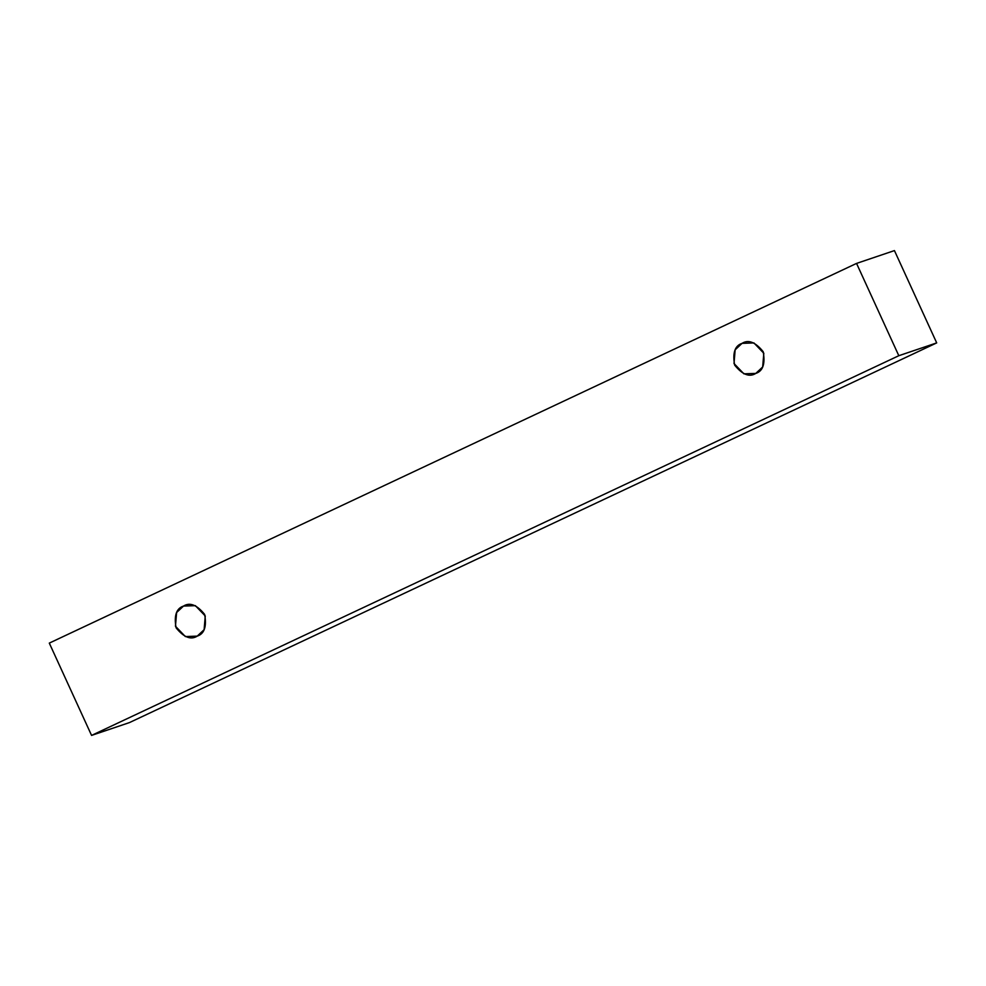 <?xml version="1.0" encoding="UTF-8"?>
<svg xmlns="http://www.w3.org/2000/svg" width="986" height="986" viewBox="0 0 986 986"><rect width="100%" height="100%" fill="white"/><g stroke="black" fill="none" stroke-linecap="round" stroke-linejoin="round"><path stroke-width="1.48" d="M49.3 643.106L856.551 263.41L894.438 250.592L856.551 263.41L898.813 355.712L91.562 735.408L49.3 643.106L91.562 735.408L129.449 722.59L91.562 735.408L898.813 355.712L936.7 342.894L898.813 355.712L856.551 263.41L49.3 643.106M129.449 722.59L936.7 342.894L894.438 250.592L936.7 342.894L129.449 722.59M755.794 373.411C749.434 377.441 742.384 374.668 734.644 365.103C732.438 352.926 734.89 345.679 742.039 343.362C748.386 339.332 755.436 342.105 763.176 351.682C765.395 363.846 762.93 371.093 755.794 373.411L762.671 366.965L763.817 353.247L753.92 342.931L742.039 343.362L735.149 349.82L734.015 363.526L743.912 373.842L755.794 373.411M197.237 636.13C190.877 640.16 183.827 637.387 176.087 627.823C173.881 615.646 176.346 608.399 183.482 606.082C189.83 602.052 196.88 604.825 204.632 614.401C206.838 626.566 204.373 633.813 197.237 636.13L204.114 629.684L205.261 615.967L195.364 605.65L183.482 606.082L176.605 612.54L175.459 626.246L185.356 636.562L197.237 636.13"/></g></svg>
